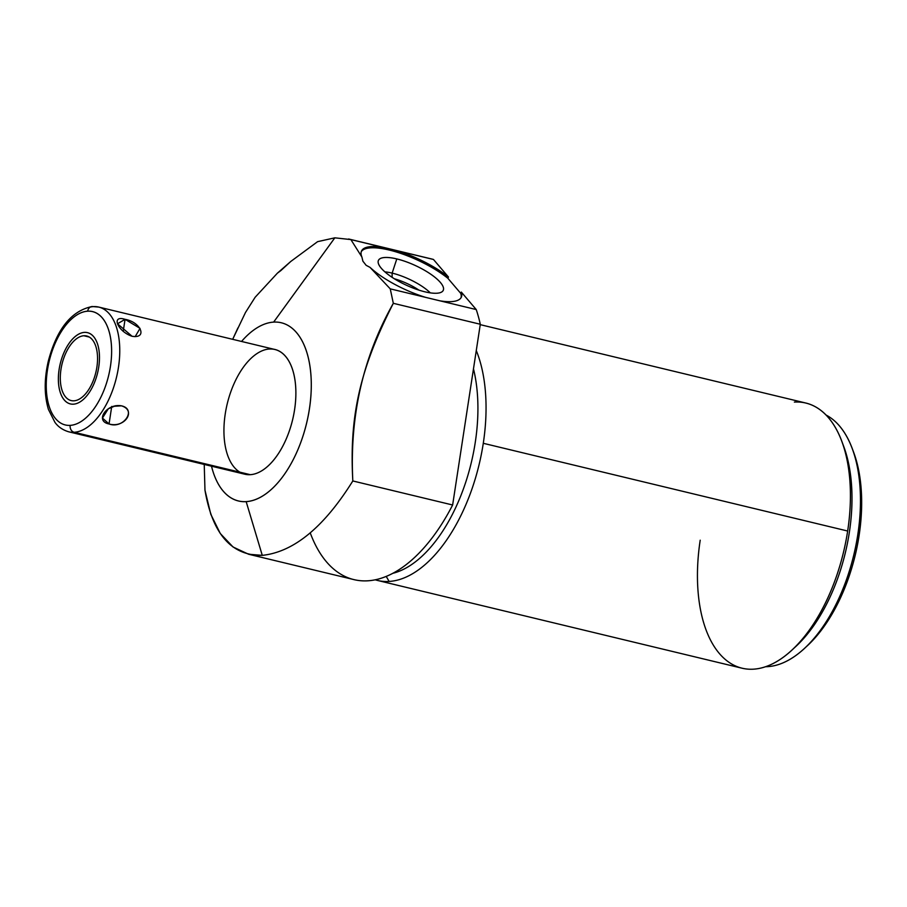 <?xml version="1.0" encoding="UTF-8"?>
<svg xmlns="http://www.w3.org/2000/svg" width="907" height="907" viewBox="0 0 907 907"><rect width="100%" height="100%" fill="white"/><g stroke="black" fill="none" stroke-linecap="round" stroke-linejoin="round"><path stroke-width="1.36" d="M361.281 251.658A54.987 16.655 -155.2 0 1 396.812 252.123A54.987 16.655 -155.2 0 1 447.865 278.279A54.987 16.655 24.8 0 0 396.812 252.123A54.987 16.655 24.8 0 0 361.281 251.658A54.987 16.655 -155.2 0 1 396.812 252.123A54.987 16.655 -155.2 0 1 447.865 278.279L448.455 277.02A54.987 16.655 24.8 0 0 396.325 250.536L383.718 247.498A54.987 16.655 24.8 0 0 361.53 251.001A54.987 16.655 24.8 0 0 361.904 257.044L350.873 239.584L334.842 237.827L273.631 322.11A91.641 48.06 103.5 0 1 297.587 450.382A91.641 48.06 103.5 0 1 211.512 466.187A91.641 48.06 -76.5 0 0 246.16 501.605A91.641 48.06 -76.5 0 0 309.446 408.774A91.641 48.06 -76.5 0 0 273.631 322.11A91.641 48.06 -76.5 0 0 241.545 341.451A91.641 48.06 103.5 0 1 273.631 322.11L334.842 237.827L350.873 239.584L361.904 257.044L362.891 261.182L366.122 265.298L370.033 267.384L390.248 288.857L393.321 303.312C363.027 356.995 349.535 416.211 352.823 480.959C323.958 527.194 293.777 552 262.282 555.367L246.16 501.605A91.641 48.06 -76.5 0 0 309.446 408.774A91.641 48.06 -76.5 0 0 273.631 322.11A91.641 48.06 -76.5 0 0 241.545 341.451M269.515 349.036A64.148 33.638 103.5 0 1 294.582 409.703A64.148 33.638 103.5 0 1 250.287 474.678A64.148 33.638 103.5 0 1 239.856 472.173M211.512 466.187A91.641 48.06 -76.5 0 0 246.16 501.605L262.282 555.367C293.777 552 323.958 527.194 352.823 480.959L452.638 504.995A164.961 86.516 -76.5 0 1 310.239 532.874A164.961 86.516 -76.5 0 0 452.638 504.995L480.302 324.252L393.321 303.312L390.248 288.857L425.678 297.383A54.987 16.655 -155.2 0 1 370.033 267.384A54.987 16.655 24.8 0 0 425.678 297.383L390.248 288.857L370.033 267.384L366.122 265.298L370.033 267.384A54.987 16.655 24.8 0 0 425.678 297.383L439.906 300.818A54.987 16.655 24.8 0 0 461.334 297.179A54.987 16.655 24.8 0 0 461.323 292.088L460.733 293.358L447.865 278.279L460.733 293.358A54.987 16.655 -155.2 0 1 461.005 297.791A54.987 16.655 24.8 0 0 460.733 293.358A54.987 16.655 -155.2 0 1 461.005 297.791M366.122 265.298L362.891 261.182L361.904 257.044L362.891 261.182L366.122 265.298M424.884 291.805A35.702 10.816 24.8 0 0 440.405 282.474A35.702 10.816 24.8 0 0 396.801 258.914A35.702 10.816 24.8 0 0 381.291 268.245A35.702 10.816 24.8 0 0 424.884 291.805A35.702 10.816 24.8 0 0 442.877 290.977A35.702 10.816 24.8 0 0 431.086 274.436A35.702 10.816 24.8 0 0 396.801 258.914L392.141 273.109A32.573 9.864 -155.2 0 1 430.292 292.859A32.573 9.864 24.8 0 0 392.141 273.109L396.801 258.914A35.702 10.816 24.8 0 0 378.208 261.069A35.702 10.816 24.8 0 0 424.884 291.805A35.702 10.816 24.8 0 0 429.419 273.302A35.702 10.816 24.8 0 0 378.23 260.978A35.702 10.816 24.8 0 0 424.884 291.805M447.865 278.279L448.455 277.02L433.467 259.47A164.961 86.516 -76.5 0 0 428.818 258.359A164.961 86.516 -76.5 0 1 433.467 259.47L448.455 277.02A54.987 16.655 24.8 0 0 396.325 250.536L383.718 247.498A54.987 16.655 24.8 0 0 361.904 257.044A54.987 16.655 -155.2 0 1 383.718 247.498L396.325 250.536A54.987 16.655 -155.2 0 1 448.455 277.02L447.865 278.279L460.733 293.358L461.323 292.088L476.243 309.559L461.323 292.088L460.733 293.358M425.678 297.383L390.248 288.857L393.321 303.312L480.302 324.252L452.638 504.995L352.823 480.959C349.535 416.211 363.027 356.995 393.321 303.312L480.302 324.252A164.961 86.516 -76.5 0 0 476.243 309.559L439.906 300.818A54.987 16.655 24.8 0 0 461.323 292.088A54.987 16.655 -155.2 0 1 439.906 300.818L476.243 309.559A164.961 86.516 103.5 0 1 480.302 324.252L452.638 504.995A164.961 86.516 103.5 0 1 353.934 579.607L248.563 554.234L262.282 555.367C231.591 555.866 212.487 534.144 204.971 490.177L204.234 464.441L204.971 490.177L210.798 514.303L220.288 533.509L233.054 547L248.597 554.245M473.477 368.843A130.495 68.444 103.5 0 1 392.686 573.349A130.495 68.444 -76.5 0 0 473.477 368.843A130.495 68.444 103.5 0 1 392.686 573.349M480.234 324.649L805.847 403.037A136.367 71.517 103.5 0 1 847.66 531.026L483.284 443.296A136.367 71.517 103.5 0 1 389.114 581.444L386.212 576.387L389.114 581.444A136.367 71.517 103.5 0 1 375.181 579.788A136.367 71.517 -76.5 0 0 377.629 580.469A136.367 71.517 -76.5 0 0 389.114 581.444A136.367 71.517 -76.5 0 0 483.284 443.296L847.66 531.026A136.367 71.517 103.5 0 1 753.49 669.173A136.367 71.517 103.5 0 1 742.005 668.198L377.629 580.469M375.181 579.788A136.367 71.517 -76.5 0 0 389.114 581.444A136.367 71.517 -76.5 0 0 483.284 443.296A136.367 71.517 -76.5 0 0 476.277 350.544A136.367 71.517 103.5 0 1 483.284 443.296L847.66 531.026A136.367 71.517 -76.5 0 0 841.9 441.494A136.367 71.517 -76.5 0 0 794.362 402.073A136.367 71.517 -76.5 0 1 847.66 531.026A136.367 71.517 -76.5 0 1 791.607 650.376L795.7 646.6A130.495 68.444 103.5 0 1 793.67 648.426A130.495 68.444 -76.5 0 0 842.852 444.158A130.495 68.444 -76.5 0 1 793.67 648.426M847.66 531.026A136.367 71.517 -76.5 0 1 753.49 669.173A136.367 71.517 -76.5 0 1 700.204 540.209A136.367 71.517 -76.5 0 0 753.49 669.173A136.367 71.517 -76.5 0 0 791.607 650.376M841.9 441.494L843.827 446.709A130.495 68.444 103.5 0 1 795.7 646.6M826.141 415.077A130.495 68.444 103.5 0 1 854.281 552.885A130.495 68.444 103.5 0 1 767.719 666.634L766.562 666.362L767.719 666.634A130.495 68.444 -76.5 0 0 804.203 648.652A130.495 68.444 -76.5 0 0 852.331 448.75A130.495 68.444 -76.5 0 0 826.141 415.077A130.495 68.444 103.5 0 1 853.816 554.857A130.495 68.444 103.5 0 1 765.553 666.713A130.495 68.444 -76.5 0 0 767.719 666.634A130.495 68.444 103.5 0 1 765.553 666.713M852.331 448.75L853.782 452.661A126.096 66.132 103.5 0 1 807.275 645.829A126.096 66.132 103.5 0 1 805.745 647.201A126.096 66.132 -76.5 0 0 853.045 450.745A126.096 66.132 103.5 0 1 805.745 647.201M245.468 312.518L232.68 339.32L245.468 312.518L255.128 297.281L277.406 273.154L280.83 270.615L277.406 273.154L255.128 297.281L245.468 312.518L255.128 297.281L277.406 273.154L290.762 261.477L317.597 241.659L334.842 237.827L317.597 241.659L290.762 261.477L280.83 270.615L290.762 261.477L317.597 241.659L334.842 237.827L273.631 322.11M348.605 238.983L431.154 258.858A164.961 86.516 103.5 0 1 433.467 259.47L396.325 250.536M384.919 271.873A32.573 9.864 -155.2 0 1 392.141 273.109A32.573 9.864 24.8 0 0 384.919 271.873A32.573 9.864 24.8 0 1 430.292 292.859M392.119 277.315L392.141 273.109L392.119 277.315L392.141 273.109L396.801 258.914M394.409 278.789A28.741 8.707 -155.2 0 1 418.887 290.104A28.741 8.707 24.8 0 0 394.409 278.789A28.741 8.707 -155.2 0 1 418.887 290.104M98.795 307.088L274.912 349.49A64.148 33.638 103.5 0 1 293.698 414.726A64.148 33.638 103.5 0 1 250.287 474.678A64.148 33.638 103.5 0 1 244.879 474.225L68.762 431.823A64.148 33.638 -76.5 0 0 74.17 432.276L250.287 474.678L74.17 432.276A64.148 33.638 -76.5 0 0 117.581 372.323A64.148 33.638 -76.5 0 0 98.795 307.088A64.148 33.638 -76.5 0 0 93.387 306.634A5.861 4.932 86.4 0 0 92.151 306.521A5.861 4.932 86.4 0 0 87.662 311.203A5.861 4.932 -93.6 0 1 92.151 306.521L98.795 307.088A64.148 33.638 103.5 0 1 117.581 372.323A64.148 33.638 103.5 0 1 74.17 432.276A5.861 4.932 -93.6 0 1 70.19 425.372A58.286 30.566 -76.5 0 0 110.439 366.326A58.286 30.566 -76.5 0 0 87.662 311.203A58.286 30.566 -76.5 0 0 47.413 370.249A58.286 30.566 -76.5 0 0 70.19 425.372A5.861 4.932 86.4 0 0 74.17 432.276A64.148 33.638 103.5 0 1 68.762 431.823C59.749 429.147 56.041 423.807 54.964 422.401L48.445 409.476C44.171 395.225 44.137 379.047 48.354 360.952C56.846 328.901 71.449 310.75 92.151 306.521M132.059 336.27C147.818 338.855 140.846 321.985 125.064 319.332C110.688 314.718 117.649 331.588 132.059 336.27L135.177 336.633L140.018 328.357L125.064 319.332L123.216 331.384L125.064 319.332L117.513 323.776L132.059 336.27C147.818 338.855 140.846 321.985 125.064 319.332C110.688 314.718 117.649 331.588 132.059 336.27M109.055 423.966C124.554 428.501 136.866 410.44 121.425 405.826C106.697 403.173 94.385 421.245 109.055 423.966C123.409 429.43 137.172 409.238 121.425 405.826L113.25 406.336L121.425 405.826L115.642 405.724L108.296 408.808L102.446 418.059L109.055 423.966L111.731 406.427L109.055 423.966C124.554 428.501 136.866 410.44 121.425 405.826C106.697 403.173 94.385 421.245 109.055 423.966L111.652 406.937M87.662 311.203A58.286 30.566 103.5 0 1 110.439 366.326A58.286 30.566 103.5 0 1 70.19 425.372A58.286 30.566 103.5 0 1 47.413 370.249A58.286 30.566 103.5 0 1 87.662 311.203A5.861 4.932 86.4 0 1 93.387 306.634M73.943 400.815A33.208 17.414 -76.5 0 0 96.879 367.165A33.208 17.414 -76.5 0 0 83.898 335.76A33.208 17.414 -76.5 0 0 60.962 369.41A33.208 17.414 -76.5 0 0 73.943 400.815A33.208 17.414 -76.5 0 0 96.425 369.773A33.208 17.414 -76.5 0 0 86.698 335.998A33.208 17.414 -76.5 0 0 83.898 335.76L89.294 337.064L83.898 335.76A33.208 17.414 -76.5 0 0 61.427 366.802A33.208 17.414 -76.5 0 0 71.154 400.577A33.208 17.414 -76.5 0 0 73.943 400.815A33.208 17.414 -76.5 0 0 96.958 351.054A33.208 17.414 -76.5 0 0 65.86 352.993A33.208 17.414 -76.5 0 0 73.943 400.815M73.433 404.182A36.654 19.228 -76.5 0 0 98.239 369.92A36.654 19.228 -76.5 0 0 87.503 332.642A36.654 19.228 -76.5 0 0 84.419 332.381A36.654 19.228 -76.5 0 0 59.601 366.643A36.654 19.228 -76.5 0 0 70.338 403.921A36.654 19.228 -76.5 0 0 73.433 404.182A36.654 19.228 -76.5 0 0 98.829 349.263A36.654 19.228 -76.5 0 0 64.51 351.406A36.654 19.228 -76.5 0 0 73.433 404.182M250.287 474.678A64.148 33.638 103.5 0 1 234.664 382.312A64.148 33.638 103.5 0 1 294.741 378.57A64.148 33.638 103.5 0 1 250.287 474.678L74.17 432.276A64.148 33.638 -76.5 0 0 118.851 364.569A64.148 33.638 -76.5 0 0 90.337 307.054M204.234 464.441L204.971 490.177C212.487 534.144 231.591 555.866 262.282 555.367C293.777 552 323.958 527.194 352.823 480.959C349.229 416.166 359.762 369.364 393.321 303.312M383.718 247.498L350.873 239.584L334.842 237.827M448.455 277.02L433.467 259.47M480.302 324.252A164.961 86.516 -76.5 0 0 476.243 309.559L461.323 292.088M389.114 581.444L386.212 576.387M767.719 666.634L766.562 666.362M370.033 267.384L390.248 288.857M350.873 239.584L361.904 257.044M476.243 309.559L439.906 300.818M262.282 555.367L246.16 501.605M452.638 504.995L352.823 480.959M232.68 339.32L237.906 327.937M70.19 425.372A58.286 30.566 -76.5 0 0 110.586 338.05A58.286 30.566 -76.5 0 0 55.996 341.44A58.286 30.566 -76.5 0 0 70.19 425.372A5.861 4.932 -93.6 0 0 74.17 432.276M89.294 337.064L83.898 335.76M123.216 331.384L125.064 319.332M113.25 406.336L121.425 405.826M483.284 443.296A136.367 71.517 -76.5 0 0 476.277 350.544M807.275 645.829L804.203 648.652"/></g></svg>
